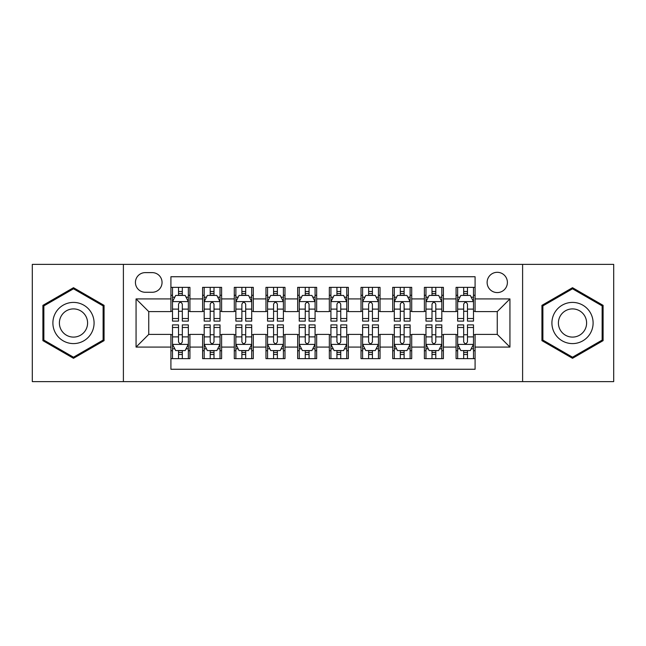 <?xml version="1.0" encoding="UTF-8"?>
<svg xmlns="http://www.w3.org/2000/svg" width="646" height="646" viewBox="0 0 646 646"><rect width="100%" height="100%" fill="white"/><g stroke="black" fill="none" stroke-linecap="round" stroke-linejoin="round"><path stroke-width="0.97" d="M497.258 272.305A10.142 10.142 0 0 0 487.124 282.447A10.142 10.142 0 0 0 497.258 292.581A10.142 10.142 0 0 0 507.401 282.447A10.142 10.142 0 0 0 497.258 272.305M522.606 381.616L613.7 381.616L613.7 264.384L522.606 264.384L522.606 381.616L123.394 381.616L123.394 264.384L32.3 264.384L32.3 381.616L123.394 381.616M475.085 287.357L456.076 287.357L456.076 298.92L443.398 298.92L443.398 311.59L456.076 311.59L456.076 298.92M443.398 298.92L443.398 287.357L424.39 287.357L424.39 298.92L411.712 298.92L411.712 311.59L424.39 311.59L424.39 298.92M411.712 298.92L411.712 287.357L392.703 287.357L392.703 298.92L380.034 298.92L380.034 311.59L392.703 311.59L392.703 298.92M380.034 298.92L380.034 287.357L361.017 287.357L361.017 298.92L348.347 298.92L348.347 311.59L361.017 311.59L361.017 298.92M348.347 298.92L348.347 287.357L329.339 287.357L329.339 298.92L316.661 298.92L316.661 311.59L329.339 311.59L329.339 298.92M316.661 298.92L316.661 287.357L297.653 287.357L297.653 298.92L284.983 298.92L284.983 311.59L297.653 311.59L297.653 298.92M284.983 298.92L284.983 287.357L265.966 287.357L265.966 298.92L253.297 298.92L253.297 311.59L265.966 311.59L265.966 298.92M253.297 298.92L253.297 287.357L234.288 287.357L234.288 298.92L221.61 298.92L221.61 311.59L234.288 311.59L234.288 298.92M221.61 298.92L221.61 287.357L202.602 287.357L202.602 311.59L189.924 311.59L189.924 287.357L170.915 287.357M170.915 358.643L189.924 358.643L189.924 334.41L202.602 334.41L202.602 358.643L221.61 358.643L221.61 334.41L234.288 334.41L234.288 347.08L221.61 347.08M234.288 347.08L234.288 358.643L253.297 358.643L253.297 334.41L265.966 334.41L265.966 347.08L253.297 347.08M265.966 347.08L265.966 358.643L284.983 358.643L284.983 334.41L297.653 334.41L297.653 347.08L284.983 347.08M297.653 347.08L297.653 358.643L316.661 358.643L316.661 334.41L329.339 334.41L329.339 347.08L316.661 347.08M329.339 347.08L329.339 358.643L348.347 358.643L348.347 334.41L361.017 334.41L361.017 347.08L348.347 347.08M361.017 347.08L361.017 358.643L380.034 358.643L380.034 334.41L392.703 334.41L392.703 347.08L380.034 347.08M392.703 347.08L392.703 358.643L411.712 358.643L411.712 334.41L424.39 334.41L424.39 347.08L411.712 347.08M424.39 347.08L424.39 358.643L443.398 358.643L443.398 334.41L456.076 334.41L456.076 347.08L443.398 347.08M145.253 292.267L152.222 292.267A9.819 9.819 0 0 0 162.049 282.447A9.819 9.819 0 0 0 152.222 272.62L145.253 272.62A9.819 9.819 0 0 0 135.434 282.447A9.819 9.819 0 0 0 145.253 292.267M522.606 264.384L123.394 264.384M475.085 298.92L475.085 276.738L170.915 276.738L170.915 311.59L148.742 311.59L148.742 334.41L170.915 334.41L170.915 369.262L475.085 369.262L475.085 334.41L497.258 334.41L497.258 311.59L475.085 311.59L475.085 298.92L509.936 298.92L509.936 347.08L475.085 347.08M170.915 347.08L136.064 347.08L136.064 298.92L170.915 298.92M456.076 347.08L456.076 358.643L475.085 358.643M170.915 295.279L172.498 295.279M178.522 295.279L182.325 295.279M188.341 295.279L189.924 295.279M170.915 311.275L172.498 311.275M178.522 311.275L182.325 311.275M188.341 311.275L189.924 311.275M170.915 334.725L172.498 334.725M178.522 334.725L182.325 334.725M188.341 334.725L189.924 334.725M170.915 350.721L172.498 350.721M178.522 350.721L182.325 350.721M188.341 350.721L189.924 350.721M202.602 311.275L204.184 311.275M210.208 311.275L214.004 311.275M220.028 311.275L221.61 311.275M202.602 295.279L204.184 295.279M210.208 295.279L214.004 295.279M220.028 295.279L221.61 295.279M202.602 334.725L204.184 334.725M210.208 334.725L214.004 334.725M220.028 334.725L221.61 334.725M202.602 350.721L204.184 350.721M210.208 350.721L214.004 350.721M220.028 350.721L221.61 350.721M234.288 334.725L235.871 334.725M241.887 334.725L245.69 334.725M251.714 334.725L253.297 334.725M234.288 350.721L235.871 350.721M241.887 350.721L245.69 350.721M251.714 350.721L253.297 350.721M234.288 295.279L235.871 295.279M241.887 295.279L245.69 295.279M251.714 295.279L253.297 295.279M234.288 311.275L235.871 311.275M241.887 311.275L245.69 311.275M251.714 311.275L253.297 311.275M265.966 334.725L267.557 334.725M273.573 334.725L277.376 334.725M283.392 334.725L284.983 334.725M265.966 350.721L267.557 350.721M273.573 350.721L277.376 350.721M283.392 350.721L284.983 350.721M265.966 295.279L267.557 295.279M273.573 295.279L277.376 295.279M283.392 295.279L284.983 295.279M265.966 311.275L267.557 311.275M273.573 311.275L277.376 311.275M283.392 311.275L284.983 311.275M297.653 334.725L299.235 334.725M305.259 334.725L309.063 334.725M315.078 334.725L316.661 334.725M297.653 350.721L299.235 350.721M305.259 350.721L309.063 350.721M315.078 350.721L316.661 350.721M297.653 295.279L299.235 295.279M305.259 295.279L309.063 295.279M315.078 295.279L316.661 295.279M297.653 311.275L299.235 311.275M305.259 311.275L309.063 311.275M315.078 311.275L316.661 311.275M329.339 334.725L330.922 334.725M336.937 334.725L340.741 334.725M346.765 334.725L348.347 334.725M329.339 350.721L330.922 350.721M336.937 350.721L340.741 350.721M346.765 350.721L348.347 350.721M329.339 295.279L330.922 295.279M336.937 295.279L340.741 295.279M346.765 295.279L348.347 295.279M329.339 311.275L330.922 311.275M336.937 311.275L340.741 311.275M346.765 311.275L348.347 311.275M361.017 334.725L362.608 334.725M368.624 334.725L372.427 334.725M378.443 334.725L380.034 334.725M361.017 350.721L362.608 350.721M368.624 350.721L372.427 350.721M378.443 350.721L380.034 350.721M361.017 295.279L362.608 295.279M368.624 295.279L372.427 295.279M378.443 295.279L380.034 295.279M361.017 311.275L362.608 311.275M368.624 311.275L372.427 311.275M378.443 311.275L380.034 311.275M392.703 334.725L394.286 334.725M400.31 334.725L404.113 334.725M410.129 334.725L411.712 334.725M392.703 350.721L394.286 350.721M400.31 350.721L404.113 350.721M410.129 350.721L411.712 350.721M392.703 295.279L394.286 295.279M400.31 295.279L404.113 295.279M410.129 295.279L411.712 295.279M392.703 311.275L394.286 311.275M400.31 311.275L404.113 311.275M410.129 311.275L411.712 311.275M424.39 334.725L425.972 334.725M431.996 334.725L435.792 334.725M441.816 334.725L443.398 334.725M424.39 350.721L425.972 350.721M431.996 350.721L435.792 350.721M441.816 350.721L443.398 350.721M424.39 295.279L425.972 295.279M431.996 295.279L435.792 295.279M441.816 295.279L443.398 295.279M424.39 311.275L425.972 311.275M431.996 311.275L435.792 311.275M441.816 311.275L443.398 311.275M456.076 334.725L457.659 334.725M463.675 334.725L467.478 334.725M473.502 334.725L475.085 334.725M456.076 350.721L457.659 350.721M463.675 350.721L467.478 350.721M473.502 350.721L475.085 350.721M456.076 295.279L457.659 295.279M463.675 295.279L467.478 295.279M473.502 295.279L475.085 295.279M456.076 311.275L457.659 311.275M463.675 311.275L467.478 311.275M473.502 311.275L475.085 311.275M148.742 311.59L136.064 298.92M148.742 334.41L136.064 347.08M509.936 298.92L497.258 311.59M509.936 347.08L497.258 334.41M73.491 358.304L104.063 340.652L104.063 305.348L73.491 287.696L42.911 305.348L42.911 340.652L73.491 358.304M603.089 305.348L572.509 287.696L541.937 305.348L541.937 340.652L572.509 358.304L603.089 340.652L603.089 305.348M182.325 291.475L178.522 291.475M188.341 318.518L182.325 318.518L182.325 321.102L188.341 321.102L188.341 301.771L185.176 295.432L175.672 295.432L172.498 301.771L172.498 321.102L178.522 321.102L178.522 318.518L172.498 318.518M172.498 301.771L172.498 287.357M188.341 301.771L188.341 287.357M178.522 295.432L178.522 287.357M182.325 287.357L182.325 295.432M182.325 318.518L182.325 304.145C181.058 301.706 179.79 301.706 178.522 304.145L178.522 318.518M178.522 354.525L182.325 354.525M172.498 327.482L178.522 327.482L178.522 324.898L172.498 324.898L172.498 344.229L175.672 350.568L185.176 350.568L188.341 344.229L188.341 324.898L182.325 324.898L182.325 327.482L188.341 327.482M188.341 344.229L188.341 358.643M172.498 344.229L172.498 358.643M182.325 350.568L182.325 358.643M178.522 358.643L178.522 350.568M178.522 327.482L178.522 341.855C179.79 344.294 181.058 344.294 182.325 341.855L182.325 327.482M73.491 302.409A20.591 20.591 0 0 0 52.891 323A20.591 20.591 0 0 0 73.491 343.591A20.591 20.591 0 0 0 94.082 323A20.591 20.591 0 0 0 73.491 302.409M73.491 308.901A14.099 14.099 0 0 0 59.392 323A14.099 14.099 0 0 0 73.491 337.099A14.099 14.099 0 0 0 87.59 323A14.099 14.099 0 0 0 73.491 308.901M103.11 340.103L73.491 357.206L43.863 340.103L43.863 305.897L73.491 288.794L103.11 305.897L103.11 340.103M554.672 312.704A20.591 20.591 0 0 0 562.214 340.838A20.591 20.591 0 0 0 590.347 333.296A20.591 20.591 0 0 0 582.805 305.162A20.591 20.591 0 0 0 554.672 312.704M560.3 315.951A14.099 14.099 0 0 0 565.46 335.209A14.099 14.099 0 0 0 584.719 330.049A14.099 14.099 0 0 0 579.559 310.791A14.099 14.099 0 0 0 560.3 315.951M602.137 305.897L602.137 340.103L572.509 357.206L542.89 340.103L542.89 305.897L572.509 288.794L602.137 305.897M214.004 291.475L210.208 291.475M220.028 318.518L214.004 318.518L214.004 321.102L220.028 321.102L220.028 301.771L216.862 295.432L207.35 295.432L204.184 301.771L204.184 321.102L210.208 321.102L210.208 318.518L204.184 318.518M204.184 301.771L204.184 287.357M220.028 301.771L220.028 287.357M210.208 295.432L210.208 287.357M214.004 287.357L214.004 295.432M214.004 318.518L214.004 304.145C212.744 301.706 211.476 301.706 210.208 304.145L210.208 318.518M245.69 291.475L241.887 291.475M251.714 318.518L245.69 318.518L245.69 321.102L251.714 321.102L251.714 301.771L248.54 295.432L239.036 295.432L235.871 301.771L235.871 321.102L241.887 321.102L241.887 318.518L235.871 318.518M235.871 301.771L235.871 287.357M251.714 301.771L251.714 287.357M241.887 295.432L241.887 287.357M245.69 287.357L245.69 295.432M245.69 318.518L245.69 304.145C244.422 301.706 243.154 301.706 241.887 304.145L241.887 318.518M277.376 291.475L273.573 291.475M283.392 318.518L277.376 318.518L277.376 321.102L283.392 321.102L283.392 301.771L280.227 295.432L270.722 295.432L267.557 301.771L267.557 321.102L273.573 321.102L273.573 318.518L267.557 318.518M267.557 301.771L267.557 287.357M283.392 301.771L283.392 287.357M273.573 295.432L273.573 287.357M277.376 287.357L277.376 295.432M277.376 318.518L277.376 304.145C276.108 301.706 274.841 301.706 273.573 304.145L273.573 318.518M309.063 291.475L305.259 291.475M315.078 318.518L309.063 318.518L309.063 321.102L315.078 321.102L315.078 301.771L311.913 295.432L302.409 295.432L299.235 301.771L299.235 321.102L305.259 321.102L305.259 318.518L299.235 318.518M299.235 301.771L299.235 287.357M315.078 301.771L315.078 287.357M305.259 295.432L305.259 287.357M309.063 287.357L309.063 295.432M309.063 318.518L309.063 304.145C307.795 301.706 306.527 301.706 305.259 304.145L305.259 318.518M210.208 354.525L214.004 354.525M204.184 327.482L210.208 327.482L210.208 324.898L204.184 324.898L204.184 344.229L207.35 350.568L216.862 350.568L220.028 344.229L220.028 324.898L214.004 324.898L214.004 327.482L220.028 327.482M220.028 344.229L220.028 358.643M204.184 344.229L204.184 358.643M214.004 350.568L214.004 358.643M210.208 358.643L210.208 350.568M210.208 327.482L210.208 341.855C211.468 344.294 212.736 344.294 214.004 341.855L214.004 327.482M241.887 354.525L245.69 354.525M235.871 327.482L241.887 327.482L241.887 324.898L235.871 324.898L235.871 344.229L239.036 350.568L248.54 350.568L251.714 344.229L251.714 324.898L245.69 324.898L245.69 327.482L251.714 327.482M251.714 344.229L251.714 358.643M235.871 344.229L235.871 358.643M245.69 350.568L245.69 358.643M241.887 358.643L241.887 350.568M241.887 327.482L241.887 341.855C243.154 344.294 244.422 344.294 245.69 341.855L245.69 327.482M273.573 354.525L277.376 354.525M267.557 327.482L273.573 327.482L273.573 324.898L267.557 324.898L267.557 344.229L270.722 350.568L280.227 350.568L283.392 344.229L283.392 324.898L277.376 324.898L277.376 327.482L283.392 327.482M283.392 344.229L283.392 358.643M267.557 344.229L267.557 358.643M277.376 350.568L277.376 358.643M273.573 358.643L273.573 350.568M273.573 327.482L273.573 341.855C274.841 344.294 276.108 344.294 277.376 341.855L277.376 327.482M305.259 354.525L309.063 354.525M299.235 327.482L305.259 327.482L305.259 324.898L299.235 324.898L299.235 344.229L302.409 350.568L311.913 350.568L315.078 344.229L315.078 324.898L309.063 324.898L309.063 327.482L315.078 327.482M315.078 344.229L315.078 358.643M299.235 344.229L299.235 358.643M309.063 350.568L309.063 358.643M305.259 358.643L305.259 350.568M305.259 327.482L305.259 341.855C306.519 344.294 307.787 344.294 309.063 341.855L309.063 327.482M340.741 291.475L336.937 291.475M346.765 318.518L340.741 318.518L340.741 321.102L346.765 321.102L346.765 301.771L343.591 295.432L334.087 295.432L330.922 301.771L330.922 321.102L336.937 321.102L336.937 318.518L330.922 318.518M330.922 301.771L330.922 287.357M346.765 301.771L346.765 287.357M336.937 295.432L336.937 287.357M340.741 287.357L340.741 295.432M340.741 318.518L340.741 304.145C339.481 301.706 338.213 301.706 336.937 304.145L336.937 318.518M336.937 354.525L340.741 354.525M330.922 327.482L336.937 327.482L336.937 324.898L330.922 324.898L330.922 344.229L334.087 350.568L343.591 350.568L346.765 344.229L346.765 324.898L340.741 324.898L340.741 327.482L346.765 327.482M346.765 344.229L346.765 358.643M330.922 344.229L330.922 358.643M340.741 350.568L340.741 358.643M336.937 358.643L336.937 350.568M336.937 327.482L336.937 341.855C338.205 344.294 339.473 344.294 340.741 341.855L340.741 327.482M372.427 291.475L368.624 291.475M378.443 318.518L372.427 318.518L372.427 321.102L378.443 321.102L378.443 301.771L375.278 295.432L365.773 295.432L362.608 301.771L362.608 321.102L368.624 321.102L368.624 318.518L362.608 318.518M362.608 301.771L362.608 287.357M378.443 301.771L378.443 287.357M368.624 295.432L368.624 287.357M372.427 287.357L372.427 295.432M372.427 318.518L372.427 304.145C371.159 301.706 369.892 301.706 368.624 304.145L368.624 318.518M368.624 354.525L372.427 354.525M362.608 327.482L368.624 327.482L368.624 324.898L362.608 324.898L362.608 344.229L365.773 350.568L375.278 350.568L378.443 344.229L378.443 324.898L372.427 324.898L372.427 327.482L378.443 327.482M378.443 344.229L378.443 358.643M362.608 344.229L362.608 358.643M372.427 350.568L372.427 358.643M368.624 358.643L368.624 350.568M368.624 327.482L368.624 341.855C369.892 344.294 371.159 344.294 372.427 341.855L372.427 327.482M404.113 291.475L400.31 291.475M410.129 318.518L404.113 318.518L404.113 321.102L410.129 321.102L410.129 301.771L406.964 295.432L397.46 295.432L394.286 301.771L394.286 321.102L400.31 321.102L400.31 318.518L394.286 318.518M394.286 301.771L394.286 287.357M410.129 301.771L410.129 287.357M400.31 295.432L400.31 287.357M404.113 287.357L404.113 295.432M404.113 318.518L404.113 304.145C402.846 301.706 401.578 301.706 400.31 304.145L400.31 318.518M400.31 354.525L404.113 354.525M394.286 327.482L400.31 327.482L400.31 324.898L394.286 324.898L394.286 344.229L397.46 350.568L406.964 350.568L410.129 344.229L410.129 324.898L404.113 324.898L404.113 327.482L410.129 327.482M410.129 344.229L410.129 358.643M394.286 344.229L394.286 358.643M404.113 350.568L404.113 358.643M400.31 358.643L400.31 350.568M400.31 327.482L400.31 341.855C401.578 344.294 402.846 344.294 404.113 341.855L404.113 327.482M435.792 291.475L431.996 291.475M441.816 318.518L435.792 318.518L435.792 321.102L441.816 321.102L441.816 301.771L438.65 295.432L429.138 295.432L425.972 301.771L425.972 321.102L431.996 321.102L431.996 318.518L425.972 318.518M425.972 301.771L425.972 287.357M441.816 301.771L441.816 287.357M431.996 295.432L431.996 287.357M435.792 287.357L435.792 295.432M435.792 318.518L435.792 304.145C434.532 301.706 433.264 301.706 431.996 304.145L431.996 318.518M431.996 354.525L435.792 354.525M425.972 327.482L431.996 327.482L431.996 324.898L425.972 324.898L425.972 344.229L429.138 350.568L438.65 350.568L441.816 344.229L441.816 324.898L435.792 324.898L435.792 327.482L441.816 327.482M441.816 344.229L441.816 358.643M425.972 344.229L425.972 358.643M435.792 350.568L435.792 358.643M431.996 358.643L431.996 350.568M431.996 327.482L431.996 341.855C433.256 344.294 434.524 344.294 435.792 341.855L435.792 327.482M467.478 291.475L463.675 291.475M473.502 318.518L467.478 318.518L467.478 321.102L473.502 321.102L473.502 301.771L470.328 295.432L460.824 295.432L457.659 301.771L457.659 321.102L463.675 321.102L463.675 318.518L457.659 318.518M457.659 301.771L457.659 287.357M473.502 301.771L473.502 287.357M463.675 295.432L463.675 287.357M467.478 287.357L467.478 295.432M467.478 318.518L467.478 304.145C466.21 301.706 464.942 301.706 463.675 304.145L463.675 318.518M463.675 354.525L467.478 354.525M457.659 327.482L463.675 327.482L463.675 324.898L457.659 324.898L457.659 344.229L460.824 350.568L470.328 350.568L473.502 344.229L473.502 324.898L467.478 324.898L467.478 327.482L473.502 327.482M473.502 344.229L473.502 358.643M457.659 344.229L457.659 358.643M467.478 350.568L467.478 358.643M463.675 358.643L463.675 350.568M463.675 327.482L463.675 341.855C464.942 344.294 466.21 344.294 467.478 341.855L467.478 327.482M202.602 347.08L189.924 347.08M202.602 298.92L189.924 298.92M188.261 301.609L172.579 301.609M172.498 297.176L174.8 297.176M186.048 297.176L188.341 297.176M178.522 309.119L172.498 309.119M188.341 309.119L182.325 309.119M182.325 293.494L178.522 293.494M172.579 344.391L188.261 344.391M188.341 348.824L186.048 348.824M174.8 348.824L172.498 348.824M182.325 336.881L188.341 336.881M172.498 336.881L178.522 336.881M178.522 352.506L182.325 352.506M219.947 301.609L204.265 301.609M204.184 297.176L206.486 297.176M217.734 297.176L220.028 297.176M210.208 309.119L204.184 309.119M220.028 309.119L214.004 309.119M214.004 293.494L210.208 293.494M251.633 301.609L235.951 301.609M235.871 297.176L238.164 297.176M249.413 297.176L251.714 297.176M241.887 309.119L235.871 309.119M251.714 309.119L245.69 309.119M245.69 293.494L241.887 293.494M283.319 301.609L267.63 301.609M267.557 297.176L269.85 297.176M281.099 297.176L283.392 297.176M273.573 309.119L267.557 309.119M283.392 309.119L277.376 309.119M277.376 293.494L273.573 293.494M314.998 301.609L299.316 301.609M299.235 297.176L301.537 297.176M312.785 297.176L315.078 297.176M305.259 309.119L299.235 309.119M315.078 309.119L309.063 309.119M309.063 293.494L305.259 293.494M204.265 344.391L219.947 344.391M220.028 348.824L217.734 348.824M206.486 348.824L204.184 348.824M214.004 336.881L220.028 336.881M204.184 336.881L210.208 336.881M210.208 352.506L214.004 352.506M235.951 344.391L251.633 344.391M251.714 348.824L249.413 348.824M238.164 348.824L235.871 348.824M245.69 336.881L251.714 336.881M235.871 336.881L241.887 336.881M241.887 352.506L245.69 352.506M267.63 344.391L283.319 344.391M283.392 348.824L281.099 348.824M269.85 348.824L267.557 348.824M277.376 336.881L283.392 336.881M267.557 336.881L273.573 336.881M273.573 352.506L277.376 352.506M299.316 344.391L314.998 344.391M315.078 348.824L312.785 348.824M301.537 348.824L299.235 348.824M309.063 336.881L315.078 336.881M299.235 336.881L305.259 336.881M305.259 352.506L309.063 352.506M346.684 301.609L331.002 301.609M330.922 297.176L333.215 297.176M344.463 297.176L346.765 297.176M336.937 309.119L330.922 309.119M346.765 309.119L340.741 309.119M340.741 293.494L336.937 293.494M331.002 344.391L346.684 344.391M346.765 348.824L344.463 348.824M333.215 348.824L330.922 348.824M340.741 336.881L346.765 336.881M330.922 336.881L336.937 336.881M336.937 352.506L340.741 352.506M378.37 301.609L362.681 301.609M362.608 297.176L364.901 297.176M376.15 297.176L378.443 297.176M368.624 309.119L362.608 309.119M378.443 309.119L372.427 309.119M372.427 293.494L368.624 293.494M362.681 344.391L378.37 344.391M378.443 348.824L376.15 348.824M364.901 348.824L362.608 348.824M372.427 336.881L378.443 336.881M362.608 336.881L368.624 336.881M368.624 352.506L372.427 352.506M410.048 301.609L394.367 301.609M394.286 297.176L396.587 297.176M407.836 297.176L410.129 297.176M400.31 309.119L394.286 309.119M410.129 309.119L404.113 309.119M404.113 293.494L400.31 293.494M394.367 344.391L410.048 344.391M410.129 348.824L407.836 348.824M396.587 348.824L394.286 348.824M404.113 336.881L410.129 336.881M394.286 336.881L400.31 336.881M400.31 352.506L404.113 352.506M441.735 301.609L426.053 301.609M425.972 297.176L428.266 297.176M439.514 297.176L441.816 297.176M431.996 309.119L425.972 309.119M441.816 309.119L435.792 309.119M435.792 293.494L431.996 293.494M426.053 344.391L441.735 344.391M441.816 348.824L439.514 348.824M428.266 348.824L425.972 348.824M435.792 336.881L441.816 336.881M425.972 336.881L431.996 336.881M431.996 352.506L435.792 352.506M473.421 301.609L457.739 301.609M457.659 297.176L459.952 297.176M471.2 297.176L473.502 297.176M463.675 309.119L457.659 309.119M473.502 309.119L467.478 309.119M467.478 293.494L463.675 293.494M457.739 344.391L473.421 344.391M473.502 348.824L471.2 348.824M459.952 348.824L457.659 348.824M467.478 336.881L473.502 336.881M457.659 336.881L463.675 336.881M463.675 352.506L467.478 352.506"/></g></svg>
